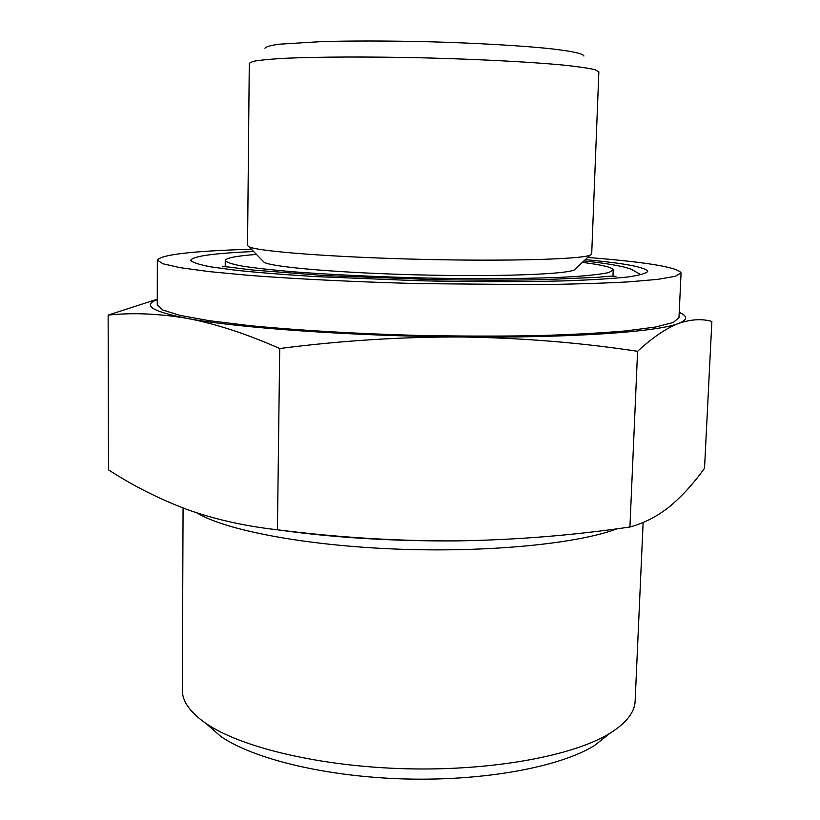 <?xml version="1.0" encoding="UTF-8"?>
<svg xmlns="http://www.w3.org/2000/svg" width="820" height="820" viewBox="0 0 820 820"><rect width="100%" height="100%" fill="white"/><g stroke="black" fill="none" stroke-linecap="round" stroke-linejoin="round"><path stroke-width="1.23" d="M108.137 315.106L108.506 469.829C132.41 485.43 158.28 498.529 186.13 509.128C213.958 519.203 244.401 526.091 277.437 529.792C337.389 537.438 396.921 541.139 456.043 540.903C514.704 540.031 572.657 535.409 629.924 527.014C644.438 523.058 657.824 516.118 670.094 506.206C682.394 495.803 693.874 483.154 704.534 468.24L711.862 321.43C701.951 318.601 690.891 319.257 678.693 323.408C666.465 328.061 652.761 337.358 637.581 351.298C580.601 342.668 522.012 337.891 461.814 336.989C402.066 336.753 341.366 340.597 279.712 348.52C246.246 333.719 215.332 323.664 186.98 318.355C158.619 313.578 132.348 312.502 108.137 315.106L157.266 299.187M456.043 540.903C391.724 541.272 332.069 537.561 277.078 529.751M679.226 312.379C687.949 316.141 687.775 319.82 678.693 323.408C658.245 331.803 572.124 338.065 461.814 336.989C352.046 336.149 237.011 327.897 186.98 318.355C152.007 311.497 142.096 305.255 157.266 299.628M583.912 56.037C583.399 53.751 572.76 51.363 551.993 48.882C522.166 45.684 474.913 42.947 424.709 41.646C386.271 40.816 352.098 40.785 322.198 41.564L279.036 44.208C270.457 45.428 265.762 46.771 264.983 48.236M598.856 71.822L594.992 69.68C588.534 68.162 577.936 66.625 563.197 65.067C530.54 61.982 479.023 59.265 424.309 57.861C369.584 56.59 318.006 56.785 285.227 58.271C270.436 59.112 259.776 60.126 253.257 61.326L249.29 63.273L247.537 245.518L249.085 246.851C258.341 251.432 332.264 257.183 419.389 259.304C506.504 261.447 580.621 259.315 590.092 255.184L591.702 253.933L598.856 71.822M609.875 733.316L594.541 745.503C560.378 766.72 486.014 780.947 406.689 779C327.354 777.063 253.769 759.228 220.683 736.36L205.963 723.445M643.126 522.453L635.141 701.028C634.721 712.252 626.326 723.004 609.947 733.264C573.703 755.702 493.179 770.913 406.935 768.791C320.692 766.69 241.008 747.573 205.902 723.394C190.045 712.334 182.173 701.192 182.317 689.958L183.075 507.99M617.163 528.777C577.803 543.701 488.3 552.701 396.214 549.082C304.097 545.484 224.69 530.017 196.769 512.818M587.653 257.449C646.355 262.082 677.494 267.228 681.082 272.906L678.97 317.688L673.148 322.526L655.692 327.006L626.398 330.86C601.193 333.053 570.986 334.662 535.757 335.677C498.293 336.303 458.892 336.22 417.523 335.411C355.49 333.699 296.573 330.224 249.434 325.612L209.12 320.661L180.051 315.372L162.832 310.052L157.255 304.938L157.337 260.104C161.191 254.61 192.546 250.992 251.412 249.229M681.082 272.906L675.301 276.299L657.835 279.353L628.479 281.885C603.202 283.259 572.883 284.181 537.52 284.653L418.794 283.617C356.474 281.957 297.291 279.056 249.926 275.448L209.438 271.635L180.236 267.679L162.944 263.773L157.337 260.104M585.306 259.632C625.096 263.333 645.883 267.269 647.677 271.43C646.18 273.47 639.333 275.356 627.115 277.068C611.73 278.656 591.281 279.907 565.769 280.84C524.349 281.947 472.894 281.936 418.866 280.737L315.885 276.617C285.155 274.71 258.761 272.63 236.703 270.354L211.037 266.9C198.922 264.593 192.167 262.379 190.773 260.268C192.772 256.199 213.723 253.277 253.646 251.525M582.343 262.39C602.413 264.901 612.704 267.433 613.227 270.005L608.799 272.547C601.593 274.136 589.795 275.51 573.426 276.668C537.151 278.759 479.823 279.271 418.928 277.877C372.331 276.606 330.962 274.618 294.851 271.922C273.204 270.077 255.83 268.171 242.71 266.192C232.285 264.224 226.463 262.338 225.254 260.524C225.9 257.982 236.303 255.953 256.465 254.425M575.855 268.437L574.174 269.995C564.785 274.382 497.432 276.832 418.999 274.905C340.566 272.998 273.419 267.258 264.255 262.42L262.656 260.78M637.581 351.298L629.924 527.014M279.712 348.52L277.437 529.792M594.541 745.503L609.947 733.264M220.683 736.36L205.902 723.394M615.943 276.545C614.949 275.848 608.768 276.104 597.411 277.324L539.55 279.794C507.918 280.286 473.253 280.245 435.543 279.671L326.268 275.653L254.22 270.149C235.432 268.14 223.655 265.895 222.22 266.93M641.086 274.782L630.754 268.991L624.297 267.084C613.719 264.665 600.25 262.615 583.901 260.934M225.254 260.524L225.213 266.52M613.227 270.005L612.981 276.002M574.174 269.995L590.092 255.184M264.255 262.42L249.085 246.851"/></g></svg>

